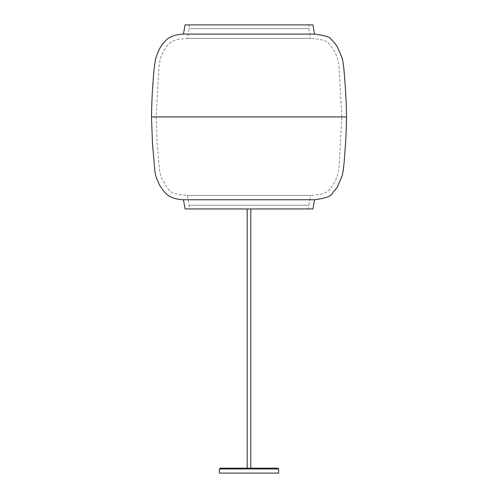 <?xml version="1.0" encoding="UTF-8"?>
<svg xmlns="http://www.w3.org/2000/svg" width="498" height="498" viewBox="0 0 498 498"><rect width="100%" height="100%" fill="white"/><g stroke="black" fill="none" stroke-linecap="round" stroke-linejoin="round"><path stroke-width="0.37" stroke-dasharray="2.49 1.87" d="M219.369 473.1L278.631 473.1M220.197 468.164L277.803 468.164M250.811 208.942L247.189 208.942L250.811 208.942M250.811 468.164L247.189 468.164L250.811 468.164M185.082 208.942L312.918 208.942L189.172 208.942L308.828 208.942L308.828 205.263L189.172 205.263L308.828 205.263L310.571 195.446L187.429 195.446L310.571 195.446C317.83 194.656 326.582 194.724 331.027 187.827C336.044 181.098 338.746 173.528 339.138 165.106L341.858 116.924L156.142 116.924L341.858 116.924L339.138 68.736C338.746 60.32 336.044 52.744 331.027 46.021C326.582 39.118 317.83 39.193 310.571 38.396L187.429 38.396L310.571 38.396L308.828 28.579L189.172 28.579L308.828 28.579L308.828 24.9L189.172 24.9L312.918 24.9L185.082 24.9M314.549 34.101L183.451 34.101M346.527 116.924L151.473 116.924M314.549 199.742L183.451 199.742M219.369 468.985L278.631 468.985M189.172 24.9L189.172 28.579L187.429 38.396C180.818 39.423 172.022 38.097 165.965 47.322C160.057 56.71 159.653 61.273 158.906 68.319L156.142 116.924L157.082 142.204L159.765 172.146L161.564 178.079L167.453 188.387C173.758 195.944 181.06 194.257 187.429 195.446L189.172 205.263L189.172 208.942"/><path stroke-width="0.75" d="M278.631 468.985L278.631 473.1L219.369 473.1L219.369 468.985L220.197 468.164L277.803 468.164L278.631 468.985L219.369 468.985M250.811 208.942L250.811 468.164M183.451 199.742C176.74 199.461 171.343 197.824 167.253 194.818L163.319 190.722L160.076 185.941C157.163 180.531 155.426 175.564 154.859 171.038L152.469 143.275L151.473 116.924C151.772 102.071 152.332 89.939 153.16 80.52C153.67 71.973 154.505 64.69 155.669 58.677C157.642 52.134 160.126 47.03 163.126 43.357L166.898 39.354C170.926 36.136 176.441 34.387 183.451 34.101L185.082 24.9L312.918 24.9L314.549 34.101C325.082 35.539 330.529 37.219 330.884 39.155C334.009 42.106 336.175 44.714 337.395 46.986L342.151 58.029C343.134 61.883 343.925 68.021 344.523 76.431L345.568 91.159C345.855 97.726 346.122 96.5 346.527 116.924C346.122 137.348 345.855 136.122 345.568 142.689L344.523 157.412C343.925 165.828 343.134 171.959 342.151 175.819L337.395 186.862L334.83 190.541C330.622 192.477 336.312 196.835 314.549 199.742L312.918 208.942L185.082 208.942L183.451 199.742L314.549 199.742M183.451 34.101L314.549 34.101M151.473 116.924L346.527 116.924M247.189 208.942L247.189 468.164"/></g></svg>
